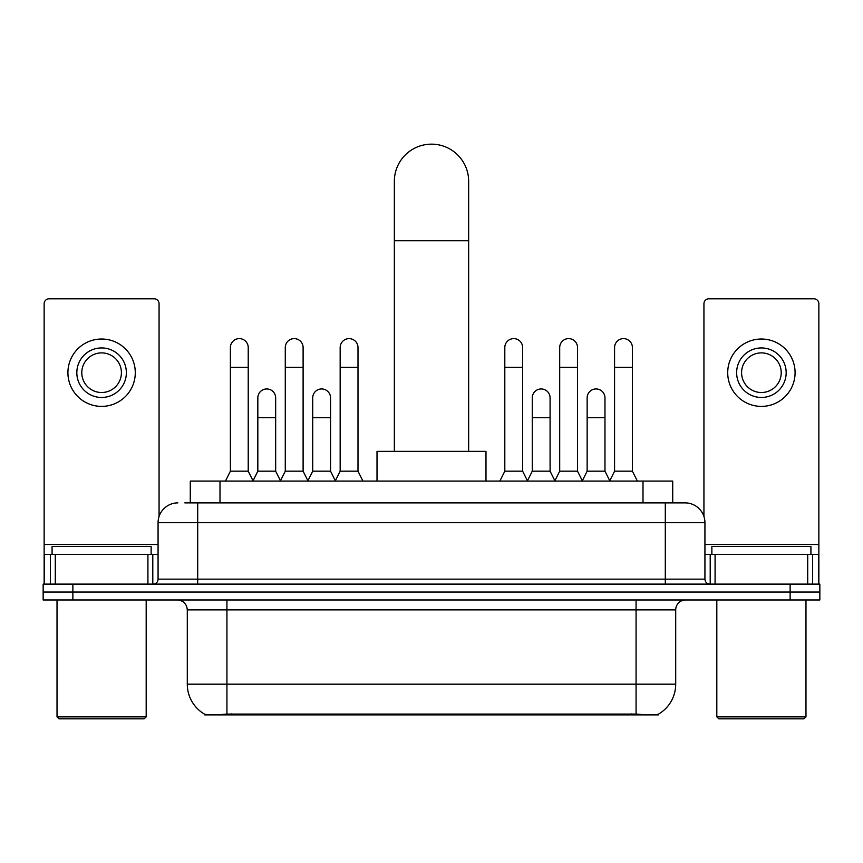 <?xml version="1.0" encoding="UTF-8"?>
<svg xmlns="http://www.w3.org/2000/svg" width="863" height="863" viewBox="0 0 863 863"><rect width="100%" height="100%" fill="white"/><g stroke="black" fill="none" stroke-linecap="round" stroke-linejoin="round"><path stroke-width="1.29" d="M190.281 502.881L190.281 481.079L672.719 481.079L672.719 502.881M658.372 714.186L658.372 714.888L204.628 714.888L204.628 714.186M187.293 684.176L226.926 684.176L226.926 609.871L187.293 609.871L187.293 684.176A34.671 34.671 0 0 0 204.434 714.089C207.001 715.082 214.499 715.082 226.926 714.089L636.074 714.089C648.491 715.082 655.988 715.082 658.566 714.089A34.671 34.671 0 0 0 675.707 684.176L675.707 609.871A9.903 9.903 0 0 1 685.61 599.968M72.87 584.111L819.85 584.111L819.85 592.04L43.15 592.04L43.15 599.968L72.87 599.968L72.87 592.04L43.15 592.04L43.15 584.111L72.87 584.111L72.87 592.04L819.85 592.04L819.85 599.968L72.87 599.968M185.275 502.881L678.178 502.881M184.822 502.881L197.703 502.881L197.703 522.698L158.069 522.698L158.069 579.159A4.951 4.951 0 0 1 153.118 584.111M177.886 502.881A19.817 19.817 0 0 0 158.069 522.698M685.114 502.881A19.817 19.817 0 0 1 704.931 522.698L665.297 522.698L665.297 502.881L684.812 502.881M704.931 522.698L704.931 579.159C705.222 582.169 706.873 583.82 709.882 584.111M819.85 584.111L819.85 592.04M147.918 584.111L147.918 554.391L55.286 554.391L55.286 584.111M159.062 516.506L159.062 303.754A4.951 4.951 0 0 0 154.11 298.792L49.094 298.792A4.951 4.951 0 0 0 44.142 303.754L44.142 554.391L55.286 554.391M147.918 554.391L158.069 554.391M44.142 584.111L44.142 554.391M101.597 347.94A24.768 24.768 0 0 0 76.829 372.697A24.768 24.768 0 0 0 101.597 397.465A24.768 24.768 0 0 0 126.365 372.697A24.768 24.768 0 0 0 101.597 347.94M101.597 352.891A19.817 19.817 0 0 0 81.791 372.697A19.817 19.817 0 0 0 101.597 392.514A19.817 19.817 0 0 0 121.413 372.697A19.817 19.817 0 0 0 101.597 352.891M101.597 406.387A33.679 33.679 0 0 0 135.286 372.697A33.679 33.679 0 0 0 101.597 339.019A33.679 33.679 0 0 0 67.918 372.697A33.679 33.679 0 0 0 101.597 406.387M144.197 718.847L58.997 718.847L57.023 716.873L146.181 716.873L144.197 718.847M57.023 599.968L57.023 716.873M146.181 599.968L146.181 716.873M151.133 554.391L151.133 546.473L52.071 546.473L52.071 554.391M394.348 451.36L394.348 181.306A37.152 37.152 0 0 1 431.5 144.153A37.152 37.152 0 0 1 468.652 181.306A37.152 37.152 0 0 0 431.5 144.153M468.652 451.36L468.652 181.306M485.988 481.079L485.988 451.36L377.012 451.36L377.012 481.079M225.437 481.079L230.389 471.176L248.22 471.176L253.172 481.079M248.22 471.176L248.22 347.541A8.921 8.921 0 0 0 239.31 338.62A8.921 8.921 0 0 1 239.871 338.641M230.389 471.176L230.389 367.358L248.22 367.358M230.389 367.358L230.389 347.541A8.921 8.921 0 0 1 239.31 338.62M280.324 481.079L285.275 471.176L303.107 471.176L308.059 481.079M303.107 471.176L303.107 347.541A8.921 8.921 0 0 0 294.186 338.62A8.921 8.921 0 0 1 294.747 338.641M285.275 471.176L285.275 367.358L303.107 367.358M285.275 367.358L285.275 347.541A8.921 8.921 0 0 1 294.186 338.62M335.2 481.079L340.162 471.176L357.994 471.176L362.945 481.079M357.994 471.176L357.994 347.541A8.921 8.921 0 0 0 349.073 338.62A8.921 8.921 0 0 1 349.634 338.641M340.162 471.176L340.162 367.358L357.994 367.358M340.162 367.358L340.162 347.541A8.921 8.921 0 0 1 349.073 338.62M499.86 481.079L504.812 471.176L522.644 471.176L527.595 481.079M522.644 471.176L522.644 347.541A8.921 8.921 0 0 0 513.722 338.62A8.921 8.921 0 0 1 514.283 338.641M504.812 471.176L504.812 367.358L522.644 367.358M504.812 367.358L504.812 347.541A8.921 8.921 0 0 1 513.722 338.62M554.736 481.079L559.699 471.176L577.53 471.176L582.482 481.079M577.53 471.176L577.53 347.541A8.921 8.921 0 0 0 568.609 338.62A8.921 8.921 0 0 1 569.17 338.641M559.699 471.176L559.699 367.358L577.53 367.358M559.699 367.358L559.699 347.541A8.921 8.921 0 0 1 568.609 338.62M609.623 481.079L614.575 471.176L632.406 471.176L637.369 481.079M632.406 471.176L632.406 347.541A8.921 8.921 0 0 0 623.496 338.62A8.921 8.921 0 0 1 624.057 338.641M614.575 471.176L614.575 367.358L632.406 367.358M614.575 367.358L614.575 347.541A8.921 8.921 0 0 1 623.496 338.62M253.032 480.788L257.832 471.176L275.664 471.176L280.464 480.788M275.664 471.176L275.664 397.865A8.921 8.921 0 0 0 267.303 388.965A8.921 8.921 0 0 1 275.664 397.865M257.832 471.176L257.832 417.681L275.664 417.681M257.832 417.681L257.832 397.865A8.921 8.921 0 0 1 267.303 388.965M307.908 480.788L312.719 471.176L330.551 471.176L335.351 480.788M330.551 471.176L330.551 397.865A8.921 8.921 0 0 0 322.19 388.965A8.921 8.921 0 0 1 330.551 397.865M312.719 471.176L312.719 417.681L330.551 417.681M312.719 417.681L312.719 397.865A8.921 8.921 0 0 1 322.19 388.965M527.444 480.788L532.255 471.176L550.087 471.176L554.887 480.788M550.087 471.176L550.087 397.865A8.921 8.921 0 0 0 541.727 388.965A8.921 8.921 0 0 1 550.087 397.865M532.255 471.176L532.255 417.681L550.087 417.681M532.255 417.681L532.255 397.865A8.921 8.921 0 0 1 541.727 388.965M582.331 480.788L587.142 471.176L604.974 471.176L609.774 480.788M604.974 471.176L604.974 397.865A8.921 8.921 0 0 0 596.613 388.965A8.921 8.921 0 0 1 604.974 397.865M587.142 471.176L587.142 417.681L604.974 417.681M587.142 417.681L587.142 397.865A8.921 8.921 0 0 1 596.613 388.965M807.714 584.111L807.714 554.391L715.082 554.391L715.082 584.111M818.858 584.111L818.858 554.391L818.858 584.111M807.714 554.391L818.858 554.391L818.858 303.754A4.951 4.951 0 0 0 813.906 298.792L708.89 298.792A4.951 4.951 0 0 0 703.938 303.754L703.938 516.506M704.931 554.391L715.082 554.391M761.403 347.94A24.768 24.768 0 0 0 736.635 372.697A24.768 24.768 0 0 0 761.403 397.465A24.768 24.768 0 0 0 786.171 372.697A24.768 24.768 0 0 0 761.403 347.94M761.403 352.891A19.817 19.817 0 0 0 741.587 372.697A19.817 19.817 0 0 0 761.403 392.514A19.817 19.817 0 0 0 781.209 372.697A19.817 19.817 0 0 0 761.403 352.891M761.403 406.387A33.679 33.679 0 0 0 795.082 372.697A33.679 33.679 0 0 0 761.403 339.019A33.679 33.679 0 0 0 727.714 372.697A33.679 33.679 0 0 0 761.403 406.387M804.003 718.847L718.803 718.847L716.819 716.873L805.977 716.873L804.003 718.847M716.819 599.968L716.819 716.873M805.977 599.968L805.977 716.873M810.929 554.391L810.929 546.473L711.867 546.473L711.867 554.391M631.619 714.888L631.619 713.917M231.381 714.888L231.381 713.917M220 502.881L220 481.079M643 502.881L643 481.079M636.074 599.968L636.074 609.871L226.926 609.871L226.926 599.968M675.707 609.871L636.074 609.871L636.074 684.176L675.707 684.176M636.074 714.089L636.074 684.176L226.926 684.176L226.926 714.089M790.13 599.968L790.13 584.111M197.703 584.111L197.703 579.159L704.931 579.159M158.069 579.159L197.703 579.159L197.703 522.698L665.297 522.698L665.297 584.111M158.069 544.488L44.142 544.488M152.794 554.391L152.794 584.111M44.218 554.391L44.218 584.111M50.41 584.111L50.41 554.391M394.348 240.745L468.652 240.745M818.858 544.488L704.931 544.488M818.782 584.111L818.782 554.391M812.59 554.391L812.59 584.111M710.206 584.111L710.206 554.391M187.293 609.871C186.71 603.852 183.409 600.551 177.39 599.968"/></g></svg>
